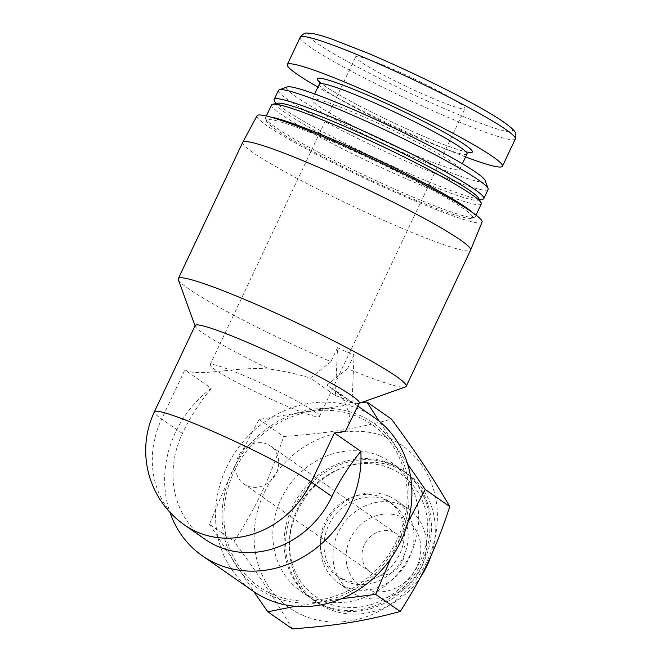 <?xml version="1.0" encoding="UTF-8"?>
<svg xmlns="http://www.w3.org/2000/svg" width="662" height="662" viewBox="0 0 662 662"><rect width="100%" height="100%" fill="white"/><g stroke="black" fill="none" stroke-linecap="round" stroke-linejoin="round"><path stroke-width="0.5" stroke-dasharray="3.31 2.48" d="M267.051 444.103A23.187 20.646 -55.2 0 0 239.073 455.017A23.187 20.646 -55.2 0 0 243.922 484.021A23.187 20.646 -55.2 0 0 274.118 476.789A23.187 20.646 -55.2 0 0 270.427 445.956A23.187 20.646 -55.2 0 0 267.051 444.103M393.327 532.025A23.187 20.646 -55.2 0 0 365.35 542.939A23.187 20.646 -55.2 0 0 370.199 571.943A23.187 20.646 -55.2 0 0 400.394 564.711A23.187 20.646 -55.2 0 0 396.703 533.878A23.187 20.646 -55.2 0 0 393.327 532.025M178.335 279.629A126.037 10.658 -154.7 0 0 330.917 361.675L310.337 378.101C296.609 373.848 283.005 370.852 269.517 369.098C235.167 365.954 198.766 377.688 184.897 369.901L211.277 388.271A105.87 94.244 -55.2 0 0 169.894 512.247M347.467 428.016L349.519 417.722L348.891 412.26L343.826 400.436A90.744 7.679 -154.7 0 0 358.696 403.497A90.744 7.679 -154.7 0 0 359.267 403.05M195.191 325.489A90.744 7.679 -154.7 0 0 195.207 326.217A90.744 7.679 -154.7 0 0 269.517 369.098M343.826 400.436L341.104 396.042L337.976 392.723L326.954 385.11L347.533 368.684A126.037 10.658 -154.7 0 0 405.401 386.964M184.59 525.024A90.744 80.781 124.8 0 1 161.669 419.029A90.744 7.679 25.3 0 1 154.403 411.772M205.319 539.464A90.744 80.781 124.8 0 1 182.406 433.461C189.109 418.938 198.741 403.878 211.277 388.271M257.046 115.759A124.448 10.526 -154.7 0 0 416.067 201.38A124.448 10.526 -154.7 0 0 482.068 222.126M326.945 139.326A113.93 9.64 25.3 0 1 430.681 189.059A113.93 9.64 25.3 0 1 471.824 218.237A113.93 9.64 25.3 0 1 412.136 198.641A113.93 9.64 25.3 0 1 266.554 121.212A113.93 9.64 25.3 0 1 326.945 139.326M272.661 596.503A100.823 89.759 -55.2 0 0 398.673 540.705A100.823 89.759 -55.2 0 0 358.531 414.842A100.823 89.759 -55.2 0 0 232.519 470.641A100.823 89.759 -55.2 0 0 272.661 596.503M273.522 594.683A98.812 87.963 -55.2 0 0 397.018 540.002A98.812 87.963 -55.2 0 0 357.679 416.655A98.812 87.963 -55.2 0 0 234.183 471.336A98.812 87.963 -55.2 0 0 273.522 594.683M335.386 395.545L343.719 398.491L352.002 402.554L354.145 354.691L345.812 351.663L337.529 347.691L335.386 395.545L310.337 378.101M354.145 354.691L347.533 368.684M352.002 402.554L326.954 385.11M337.529 347.691L330.917 361.675M485.196 180.552A109.9 9.293 25.3 0 1 426.94 163.075A109.9 9.293 25.3 0 1 326.879 115.105A109.9 9.293 25.3 0 1 287.192 86.962M318.563 106.094A81.666 6.91 -154.7 0 0 400.03 148.602A81.666 6.91 -154.7 0 0 459.693 169.373A81.666 6.91 -154.7 0 0 453.147 162.852A81.666 6.91 -154.7 0 0 371.68 120.335A81.666 6.91 -154.7 0 0 312.017 99.573A81.666 6.91 -154.7 0 0 318.563 106.094M465.576 156.919A118.978 10.062 25.3 0 1 439.353 146.368A118.978 10.062 25.3 0 1 317.909 87.111M432.94 98.448A60.499 5.114 25.3 0 1 355.635 56.849A60.499 5.114 25.3 0 1 387.709 66.953A60.499 5.114 25.3 0 1 465.022 108.551A60.499 5.114 25.3 0 1 432.94 98.448M303.676 615.677A98.812 87.963 124.8 0 1 264.337 492.338A98.812 87.963 124.8 0 1 387.833 437.656A98.812 87.963 124.8 0 1 427.172 560.995A98.812 87.963 124.8 0 1 303.676 615.677M379.243 455.82A78.646 70.007 -55.2 0 0 284.362 492.851A78.646 70.007 -55.2 0 0 300.821 591.207A78.646 70.007 -55.2 0 0 312.265 597.513A78.646 70.007 -55.2 0 0 407.147 560.482A78.646 70.007 -55.2 0 0 390.696 462.126A78.646 70.007 -55.2 0 0 379.243 455.82M360.807 402.753L259.074 419.427C238.014 458.063 226.354 482.739 209.498 524.304L234.091 541.425C257.584 504.477 269.244 479.809 283.667 436.548C329.444 433.047 354.824 428.951 391.532 419.137M259.074 419.427L283.667 436.548M407.635 464.087L379.136 421.181M390.646 558.794L407.949 522.252M295.517 606.268L341.187 598.804M209.498 524.304L253.803 591.646M292.381 628.9C274.622 598.614 260.911 578.034 234.091 541.425M431.194 555.352A78.646 70.007 -55.2 0 0 407.279 473.678A78.646 70.007 -55.2 0 0 395.826 467.372A78.646 70.007 -55.2 0 0 300.945 504.403A78.646 70.007 -55.2 0 0 317.404 602.759A78.646 70.007 -55.2 0 0 328.849 609.065A78.646 70.007 -55.2 0 0 420.42 577.305M343.024 579.084A45.372 40.39 -55.2 0 0 397.763 557.718A45.372 40.39 -55.2 0 0 388.263 500.977A45.372 40.39 -55.2 0 0 381.66 497.344A45.372 40.39 -55.2 0 0 326.92 518.71A45.372 40.39 -55.2 0 0 336.412 575.452A45.372 40.39 -55.2 0 0 343.024 579.084M325.083 606.433A78.646 70.007 -55.2 0 0 419.965 569.403A78.646 70.007 -55.2 0 0 403.506 471.046A78.646 70.007 -55.2 0 0 392.061 464.741A78.646 70.007 -55.2 0 0 297.172 501.779A78.646 70.007 -55.2 0 0 313.631 600.128A78.646 70.007 -55.2 0 0 325.083 606.433M390.34 468.373A74.616 66.423 124.8 0 1 420.047 561.517A74.616 66.423 124.8 0 1 326.796 602.801A74.616 66.423 124.8 0 1 297.097 509.666A74.616 66.423 124.8 0 1 390.34 468.373M350.215 538.901A40.332 35.905 -55.2 0 0 366.276 589.246A40.332 35.905 -55.2 0 0 416.679 566.929A40.332 35.905 124.8 0 0 400.626 516.583A40.332 35.905 124.8 0 0 350.215 538.901M242.16 374.866A60.499 5.114 25.3 0 1 319.473 416.464A60.499 5.114 25.3 0 1 287.399 406.352A60.499 5.114 25.3 0 1 210.086 364.754A60.499 5.114 25.3 0 1 242.16 374.866M242.714 142.371A126.037 10.658 -154.7 0 0 403.779 229.044A126.037 10.658 -154.7 0 0 470.599 250.095M374.212 417.474A105.87 94.244 -55.2 0 0 358.796 408.992A105.87 94.244 -55.2 0 0 231.071 458.84A105.87 94.244 -55.2 0 0 253.223 591.24M472.502 212.527A115.949 9.806 25.3 0 1 475.225 216.722A115.949 9.806 25.3 0 1 474.497 217.293A115.949 9.806 25.3 0 1 413.75 197.35A115.949 9.806 25.3 0 1 274.862 126.881A115.949 9.806 25.3 0 1 265.594 118.548A115.949 9.806 25.3 0 1 265.57 117.621A115.949 9.806 25.3 0 1 270.543 117.058M271.577 104.902A115.949 9.806 -154.7 0 0 280.87 114.162A115.949 9.806 -154.7 0 0 419.758 184.632A115.949 9.806 -154.7 0 0 481.241 204.004M274.358 100.773A115.949 9.806 -154.7 0 0 422.331 179.187A115.949 9.806 -154.7 0 0 482.664 199.245M277.626 103.239A111.919 9.467 -154.7 0 0 276.708 105.175A111.919 9.467 -154.7 0 0 419.534 180.858A111.919 9.467 -154.7 0 0 477.774 200.222A111.919 9.467 -154.7 0 0 478.684 198.286M278.445 90.371A115.949 9.806 -154.7 0 0 426.626 170.101A115.949 9.806 -154.7 0 0 488.109 189.473M390.555 463.698A78.646 70.007 -55.2 0 0 295.666 500.729A78.646 70.007 -55.2 0 0 312.125 599.085A78.646 70.007 -55.2 0 0 323.577 605.391A78.646 70.007 -55.2 0 0 418.458 568.352A78.646 70.007 -55.2 0 0 402 469.995A78.646 70.007 -55.2 0 0 390.555 463.698M358.216 595.701A50.411 44.875 -55.2 0 0 421.222 567.806A50.411 44.875 -55.2 0 0 408.487 508.913A50.411 44.875 -55.2 0 0 401.147 504.874A50.411 44.875 -55.2 0 0 338.141 532.769A50.411 44.875 -55.2 0 0 350.877 591.663A50.411 44.875 -55.2 0 0 358.216 595.701M388.668 496.186A50.411 44.875 124.8 0 1 396.008 500.224A50.411 44.875 124.8 0 1 406.551 563.271A50.411 44.875 124.8 0 1 345.73 587.012A50.411 44.875 124.8 0 1 338.39 582.974A50.411 44.875 124.8 0 1 327.839 519.927A50.411 44.875 124.8 0 1 388.668 496.186M385.433 499.967A45.372 40.39 124.8 0 1 392.036 503.6A45.372 40.39 124.8 0 1 401.528 560.35A45.372 40.39 124.8 0 1 346.789 581.716A45.372 40.39 124.8 0 1 340.185 578.075A45.372 40.39 124.8 0 1 330.686 521.333A45.372 40.39 124.8 0 1 385.433 499.967M182.406 433.461L161.669 419.029L184.897 369.901M468.456 152.401A85.704 7.249 25.3 0 1 426.907 137.704A85.704 7.249 25.3 0 1 319.572 82.03M368.113 53.308A112.929 9.549 25.3 0 1 503.377 121.932A112.929 9.549 25.3 0 1 452.543 112.093A112.929 9.549 25.3 0 1 317.28 43.46A112.929 9.549 25.3 0 1 368.113 53.308M300.184 37.304A118.978 10.062 -154.7 0 0 452.229 119.119A118.978 10.062 -154.7 0 0 515.317 138.995M319.316 84.132A81.666 6.91 -154.7 0 0 325.861 90.653A81.666 6.91 -154.7 0 0 423.688 140.286A81.666 6.91 -154.7 0 0 466.991 153.932M396.703 533.878L270.427 445.956M370.199 571.943L243.922 484.021M358.696 403.497L359.127 403.34M195.207 326.217L195.05 325.787M357.836 406.079L333.201 388.925M476.003 215.084L475.225 216.722M266.347 115.974L265.57 117.621M276.708 105.175L275.864 103.595M477.774 200.222L479.536 199.866M471.824 218.237L474.497 217.293M266.554 121.212L265.594 118.548M312.017 99.573L314.673 93.946M459.693 169.373L462.349 163.754M319.349 81.434C318.397 80.483 320.673 84.314 340.235 95.452C362.048 107.997 398.325 125.681 426.758 137.622C441.496 143.82 452.94 148.123 461.091 150.531L469.052 152.202M300.821 591.207L312.125 599.085M390.696 462.126L402 469.995M403.506 471.046L407.279 473.678M313.631 600.128L317.404 602.759M396.008 500.224L408.487 508.913M338.39 582.974L350.877 591.663M388.263 500.977L392.036 503.6M336.412 575.452L340.185 578.075M210.086 364.754L355.635 56.849M319.473 416.464L465.022 108.551"/><path stroke-width="0.99" d="M359.267 403.05A90.744 7.679 -154.7 0 0 280.506 357.331A90.744 7.679 -154.7 0 0 195.191 325.489L154.403 411.772A90.744 7.679 25.3 0 1 220.694 434.851A90.744 7.679 25.3 0 1 311.214 482.085A90.744 80.781 124.8 0 1 184.59 525.024L205.319 539.464A90.744 80.781 124.8 0 0 331.943 496.517L311.214 482.085L334.434 432.965L345.423 431.276L359.267 403.05M359.127 403.34L405.401 386.964A126.037 10.658 -154.7 0 0 406.203 386.343A126.037 10.658 -154.7 0 0 245.139 299.671A126.037 10.658 -154.7 0 0 178.31 278.619A126.037 10.658 -154.7 0 0 178.335 279.629L195.05 325.787M169.894 512.247A105.87 94.244 -55.2 0 0 202.332 555.807A105.87 94.244 -55.2 0 0 217.748 564.297A105.87 94.244 -55.2 0 0 316.552 547.904A105.87 94.244 -55.2 0 0 360.815 451.335C348.278 466.942 338.654 482.002 331.943 496.517M406.203 386.343L470.599 250.095A126.037 10.658 -154.7 0 0 470.624 250.054L482.068 222.126A124.448 10.526 -154.7 0 0 323.015 136.595A124.448 10.526 -154.7 0 0 257.046 115.759L242.739 142.33A126.037 10.658 -154.7 0 0 242.714 142.371L178.31 278.619M360.815 451.335L334.434 432.965M279.182 89.792L287.192 86.962A109.9 9.293 25.3 0 1 344.77 105.862A109.9 9.293 25.3 0 1 485.196 180.552L488.084 188.546A115.949 9.806 -154.7 0 0 339.929 109.743A115.949 9.806 -154.7 0 0 279.182 89.792A115.949 9.806 -154.7 0 0 278.445 90.371L274.159 99.449A115.949 9.806 -154.7 0 0 274.358 100.773L275.864 103.595M317.909 87.111A118.978 10.062 25.3 0 1 287.308 64.553A118.978 10.062 25.3 0 1 350.388 84.43A118.978 10.062 25.3 0 1 502.433 166.245A118.978 10.062 25.3 0 1 465.576 156.919M379.136 421.181L366.938 402.016L360.807 402.753M366.938 402.016L391.532 419.137C418.351 455.746 432.063 476.326 449.821 506.612C435.397 549.874 423.738 574.55 400.245 611.489C363.529 621.304 338.158 625.4 292.381 628.9L267.787 611.779L295.517 606.268M407.949 522.252L425.227 489.491L407.635 464.087M425.227 489.491L449.821 506.612M341.187 598.804L375.652 594.368L390.646 558.794M375.652 594.368L400.245 611.489M253.803 591.646L267.787 611.779M420.42 577.305A78.646 70.007 -55.2 0 0 431.194 555.352M470.624 250.054A126.037 10.658 -154.7 0 0 309.543 163.431A126.037 10.658 -154.7 0 0 242.739 142.33M202.332 555.807L253.223 591.24A105.87 94.244 -55.2 0 0 268.631 599.731A105.87 94.244 -55.2 0 0 396.364 549.874A105.87 94.244 -55.2 0 0 374.212 417.474L357.836 406.079M270.543 117.058A115.949 9.806 25.3 0 1 327.053 136.984A115.949 9.806 25.3 0 1 465.94 207.454A115.949 9.806 25.3 0 1 472.502 212.527M476.003 215.084L481.241 204.004A115.949 9.806 -154.7 0 0 481.042 202.688A115.949 9.806 -154.7 0 0 471.948 194.744A115.949 9.806 -154.7 0 0 333.06 124.274A115.949 9.806 -154.7 0 0 272.727 104.215A115.949 9.806 -154.7 0 0 271.577 104.902L266.347 115.974M479.536 199.866L482.664 199.245A115.949 9.806 -154.7 0 0 483.814 198.559A115.949 9.806 -154.7 0 0 335.634 118.821A115.949 9.806 -154.7 0 0 274.159 99.449M481.042 202.688L478.684 198.286A111.919 9.467 -154.7 0 0 335.857 122.594A111.919 9.467 -154.7 0 0 277.626 103.239L272.727 104.215M483.814 198.559L488.109 189.473A115.949 9.806 -154.7 0 0 488.084 188.546M319.572 82.03A85.704 7.249 25.3 0 1 362.834 93.085A85.704 7.249 25.3 0 1 446.751 133.749A85.704 7.249 25.3 0 1 468.456 152.401M363.272 57.18A118.978 10.062 -154.7 0 0 300.184 37.304C302.898 34.002 305.199 32.595 307.077 33.1L311.339 33.348C316.138 34.085 323.031 36.021 332.018 39.166L367.882 53.183C425.691 77.702 500.389 115.511 513.431 130.033C515.806 132.16 516.434 135.147 515.317 138.995A118.978 10.062 -154.7 0 0 363.272 57.18M462.349 163.754L466.991 153.932A81.666 6.91 -154.7 0 0 460.446 147.411A81.666 6.91 -154.7 0 0 362.619 97.769A81.666 6.91 -154.7 0 0 319.316 84.132L319.349 81.434M154.403 411.772A90.744 90.744 0 0 0 184.59 525.024M287.308 64.553L300.184 37.304M502.433 166.245L515.317 138.995M314.673 93.946L319.316 84.132M469.052 152.202L466.991 153.932"/></g></svg>
